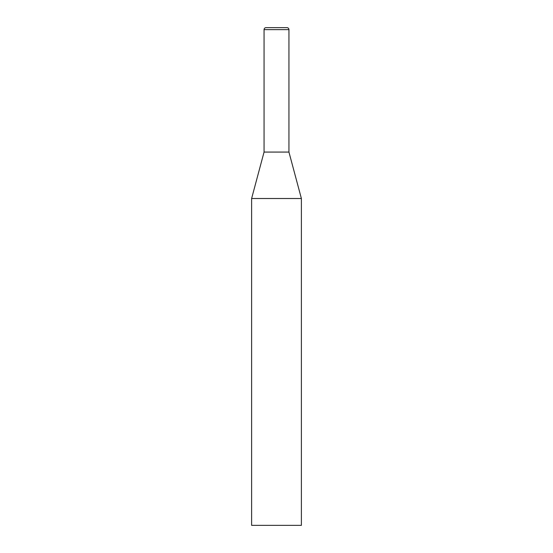 <?xml version="1.0" encoding="UTF-8"?>
<svg xmlns="http://www.w3.org/2000/svg" width="553" height="553" viewBox="0 0 553 553"><rect width="100%" height="100%" fill="white"/><g stroke="black" fill="none" stroke-linecap="round" stroke-linejoin="round"><path stroke-width="0.83" d="M301.385 198.513L251.615 198.513L251.615 525.35L301.385 525.35L301.385 198.513L288.942 152.075L264.058 152.075L264.058 29.641A1.991 1.991 0 0 1 266.048 27.65L286.952 27.65A1.991 1.991 0 0 1 288.942 29.641L288.942 152.075M264.058 29.641L288.942 29.641M264.058 152.075L251.615 198.513"/></g></svg>
